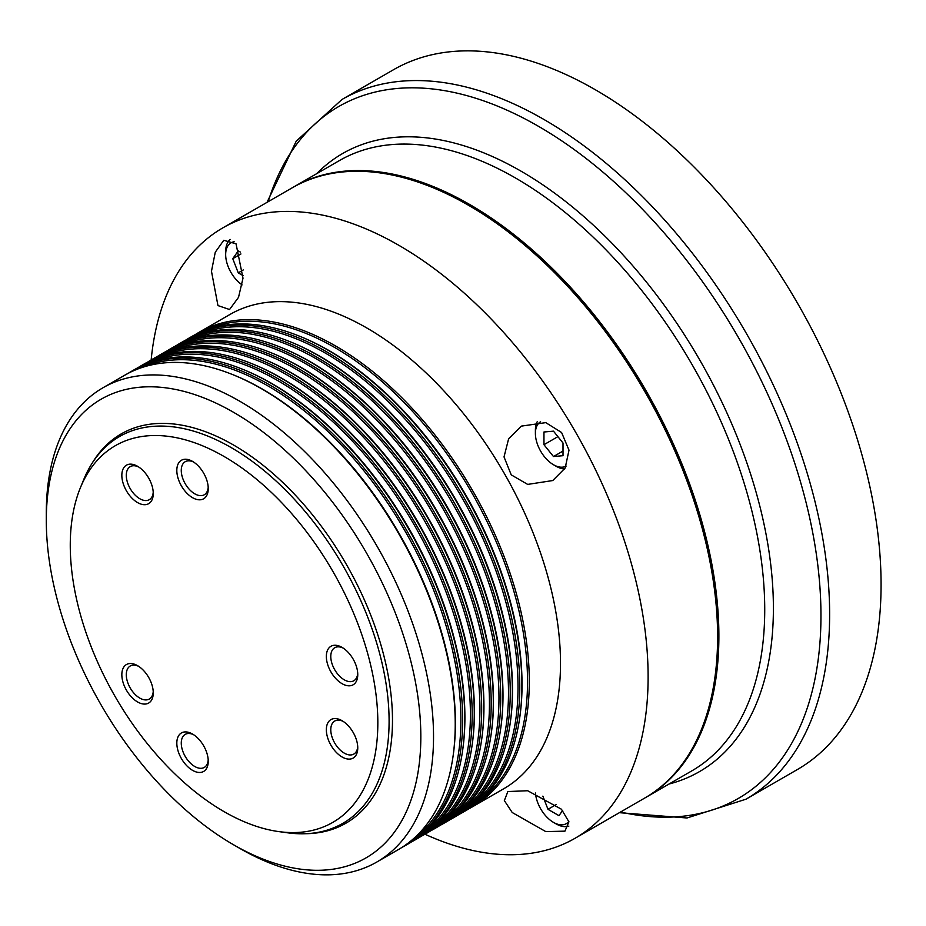 <?xml version="1.0" encoding="UTF-8"?>
<svg xmlns="http://www.w3.org/2000/svg" width="926" height="926" viewBox="0 0 926 926"><rect width="100%" height="100%" fill="white"/><g stroke="black" fill="none" stroke-linecap="round" stroke-linejoin="round"><path stroke-width="1.39" d="M479.436 800.851A272.695 157.443 -120 0 0 510.423 579.919A272.695 157.443 -120 0 0 334.714 347.505A272.695 157.443 -120 0 0 207.297 329.482M469.91 806.349A272.695 157.443 -120 0 0 500.908 585.417A272.695 157.443 -120 0 0 325.188 353.003A272.695 157.443 -120 0 0 197.77 334.98M460.396 811.847A272.695 157.443 -120 0 0 491.382 590.915A272.695 157.443 -120 0 0 315.673 358.501A272.695 157.443 -120 0 0 188.244 340.479M450.869 817.345A272.695 157.443 -120 0 0 481.856 596.402A272.695 157.443 -120 0 0 306.147 363.999A272.695 157.443 -120 0 0 178.73 345.977M441.343 822.844A272.695 157.443 -120 0 0 472.341 601.9A272.695 157.443 -120 0 0 296.621 369.497A272.695 157.443 -120 0 0 169.203 351.475M431.829 828.342A272.695 157.443 -120 0 0 462.815 607.398A272.695 157.443 -120 0 0 287.106 374.995A272.695 157.443 -120 0 0 159.677 356.961M422.302 833.828A272.695 157.443 -120 0 0 453.3 612.896A272.695 157.443 -120 0 0 277.58 380.493A272.695 157.443 -120 0 0 150.162 362.46M412.776 839.326A272.695 157.443 -120 0 0 443.774 618.394A272.695 157.443 -120 0 0 268.054 385.992A272.695 157.443 -120 0 0 140.636 367.958M527.681 484.402L511.233 474.864L504.022 456.912L508.629 438.774L521.338 426.122L545.773 422.638L561.596 432.511L569.004 450.152L565.161 468.047L552.764 480.548L527.681 484.402M217.957 305.58L211.475 271.26L215.272 252.208L223.791 240.274L236.049 243.827L242.994 278.194L238.526 297.339L229.555 309.515L217.957 305.58M545.773 831.594L512.24 812.53L504.346 800.585L507.865 791.545L527.681 790.735L561.434 809.231L568.911 821.825L564.941 831.154L545.773 831.594M239.915 848.459L233.572 844.79A264.836 152.906 -120 0 0 420.832 736.668A264.836 152.906 -120 0 0 233.572 412.313A264.836 152.906 -120 0 0 46.3 520.435A264.836 152.906 -120 0 0 233.572 844.79L239.915 848.459A273.818 158.091 60 0 0 376.824 862.025L398.516 849.501A273.818 158.091 -120 0 0 452.791 758.081A273.818 158.091 -120 0 0 261.607 388.793A273.818 158.091 -120 0 0 231.002 373.942A273.818 158.091 -120 0 0 124.697 375.238L103.006 387.751A273.818 158.091 60 0 1 239.915 401.317A273.818 158.091 60 0 1 418.795 642.609A273.818 158.091 60 0 1 376.824 862.025M195.108 334.703A273.818 158.091 60 0 1 198.766 332.469A273.818 158.091 60 0 1 335.675 346.035A273.818 158.091 60 0 1 514.555 587.327A273.818 158.091 60 0 1 472.573 806.743A273.818 158.091 60 0 1 468.822 808.792M297.651 335.455L298.739 335.883A272.695 157.443 60 0 1 329.216 350.676A272.695 157.443 60 0 1 519.613 718.449L519.44 719.606A273.818 158.091 -120 0 0 328.255 350.317A273.818 158.091 -120 0 0 297.651 335.455A273.818 158.091 -120 0 0 191.346 336.751L189.24 337.967A273.818 158.091 60 0 1 326.149 351.533A273.818 158.091 60 0 1 505.029 592.825A273.818 158.091 60 0 1 463.058 812.241A273.818 158.091 60 0 1 459.296 814.29M463.058 812.241L465.165 811.014A273.818 158.091 -120 0 0 519.44 719.606M288.136 340.953L289.213 341.381A272.695 157.443 60 0 1 319.69 356.174A272.695 157.443 60 0 1 510.099 723.947L509.925 725.104A273.818 158.091 -120 0 0 318.741 355.815A273.818 158.091 -120 0 0 288.136 340.953A273.818 158.091 -120 0 0 181.832 342.25L179.713 343.465A273.818 158.091 60 0 1 316.623 357.031A273.818 158.091 60 0 1 495.503 598.323A273.818 158.091 60 0 1 453.532 817.727A273.818 158.091 60 0 1 449.781 819.788M453.532 817.727L455.638 816.512A273.818 158.091 -120 0 0 509.925 725.104M278.61 346.451L279.698 346.88A272.695 157.443 60 0 1 310.175 361.672A272.695 157.443 60 0 1 500.572 729.445L500.399 730.602A273.818 158.091 -120 0 0 309.215 361.314A273.818 158.091 -120 0 0 278.61 346.451A273.818 158.091 -120 0 0 172.305 347.748L170.199 348.963A273.818 158.091 60 0 1 307.108 362.529A273.818 158.091 60 0 1 485.988 603.821A273.818 158.091 60 0 1 444.005 823.226A273.818 158.091 60 0 1 440.255 825.286M444.005 823.226L446.124 822.01A273.818 158.091 -120 0 0 500.399 730.602M269.096 351.949L270.172 352.378A272.695 157.443 60 0 1 300.649 367.171A272.695 157.443 60 0 1 491.046 734.943L490.873 736.101A273.818 158.091 -120 0 0 299.688 366.812A273.818 158.091 -120 0 0 269.096 351.949A273.818 158.091 -120 0 0 162.791 353.246L160.673 354.461A273.818 158.091 60 0 1 297.582 368.027A273.818 158.091 60 0 1 476.462 609.32A273.818 158.091 60 0 1 434.491 828.724A273.818 158.091 60 0 1 430.729 830.784M434.491 828.724L436.597 827.508A273.818 158.091 -120 0 0 490.873 736.101M259.569 357.448L260.646 357.876A272.695 157.443 60 0 1 291.123 372.669A272.695 157.443 60 0 1 481.532 740.441L481.358 741.599A273.818 158.091 -120 0 0 290.174 372.298A273.818 158.091 -120 0 0 259.569 357.448A273.818 158.091 -120 0 0 153.265 358.744L151.158 359.959A273.818 158.091 60 0 1 288.055 373.525A273.818 158.091 60 0 1 466.935 614.818A273.818 158.091 60 0 1 424.965 834.222A273.818 158.091 60 0 1 421.214 836.282M147.5 362.193A273.818 158.091 60 0 1 151.158 359.959A352.366 203.442 60 0 1 222.761 227.912A352.366 203.442 60 0 1 398.944 245.367A352.366 203.442 60 0 1 629.148 555.878A352.366 203.442 60 0 1 575.127 838.238A352.366 203.442 60 0 1 424.965 834.233L427.083 833.006A273.818 158.091 -120 0 0 481.358 741.599M250.043 362.946L251.131 363.374A272.695 157.443 60 0 1 281.608 378.167A272.695 157.443 60 0 1 472.005 745.939L471.832 747.085A273.818 158.091 -120 0 0 280.647 377.796A273.818 158.091 -120 0 0 250.043 362.946A273.818 158.091 -120 0 0 143.738 364.242L141.632 365.457A273.818 158.091 60 0 1 278.541 379.023A273.818 158.091 60 0 1 457.421 620.304A273.818 158.091 60 0 1 415.45 839.72A273.818 158.091 60 0 1 411.688 841.78M415.45 839.72L417.557 838.505A273.818 158.091 -120 0 0 471.832 747.085M240.529 368.444L241.605 368.861A272.695 157.443 60 0 1 272.082 383.665A272.695 157.443 60 0 1 462.479 751.437L462.305 752.583A273.818 158.091 -120 0 0 271.121 383.295A273.818 158.091 -120 0 0 240.529 368.444A273.818 158.091 -120 0 0 134.224 369.74L132.105 370.956A273.818 158.091 60 0 1 269.015 384.522A273.818 158.091 60 0 1 447.895 625.802A273.818 158.091 60 0 1 405.924 845.218A273.818 158.091 60 0 1 402.162 847.278M405.924 845.218L408.03 844.003A273.818 158.091 -120 0 0 462.305 752.583M231.002 373.942L232.079 374.359A272.695 157.443 60 0 1 262.556 389.163A272.695 157.443 60 0 1 452.964 756.936L452.791 758.081M198.766 332.469L229.972 314.458A273.818 158.091 60 0 1 366.881 328.012A273.818 158.091 60 0 1 545.761 569.305A273.818 158.091 60 0 1 503.79 788.72L472.573 806.743M222.761 227.912L292.269 187.781A352.366 203.442 60 0 1 468.452 205.236A352.366 203.442 60 0 1 698.644 515.747A352.366 203.442 60 0 1 644.635 798.108L575.127 838.238M185.582 340.201A273.818 158.091 60 0 1 189.24 337.967M176.067 345.699A273.818 158.091 60 0 1 179.713 343.465M166.541 351.197A273.818 158.091 60 0 1 170.199 348.963M157.015 356.695A273.818 158.091 60 0 1 160.673 354.461M137.974 367.68A273.818 158.091 60 0 1 141.632 365.457M128.448 373.178A273.818 158.091 60 0 1 132.105 370.956M46.3 520.435L46.3 513.108A273.818 158.091 60 0 1 103.006 387.751M717.615 636.428A351.475 202.921 -120 0 0 469.088 205.607A351.475 202.921 -120 0 0 468.764 205.422M292.905 187.422A352.366 203.442 60 0 1 293.53 187.052A352.366 203.442 60 0 1 469.714 204.507A352.366 203.442 60 0 1 699.917 515.018A352.366 203.442 60 0 1 645.897 797.379A352.366 203.442 60 0 1 645.272 797.737M745.962 799.207A403.991 233.248 60 0 0 807.889 475.489A403.991 233.248 60 0 0 543.967 119.489A403.991 233.248 60 0 0 341.983 99.476L393.423 69.774A403.991 233.248 60 0 1 595.406 89.787A403.991 233.248 60 0 1 859.328 445.788A403.991 233.248 60 0 1 797.402 769.518L745.962 799.207L686.988 817.982L619.39 812.681M535.471 793.015A25.581 14.77 -120 0 0 544.442 814.359A25.581 14.77 -120 0 0 553.482 822.381A25.581 14.77 -120 0 0 568.83 821.42M568.877 826.085A29.181 16.842 60 0 1 556.017 823.851L553.482 822.381M542.867 796.128L547.984 809.312L558.98 815.667L562.603 810.505M556.271 804.532L547.984 809.312M540.587 421.758A25.581 14.77 -120 0 0 537.809 424.363A25.581 14.77 -120 0 0 535.39 433.403A25.581 14.77 -120 0 0 553.482 464.736A25.581 14.77 -120 0 0 566.168 466.067M543.956 444.7L553.482 456.541L563.008 455.696L563.008 442.998L553.482 431.157L543.956 432.002L543.956 444.7L557.903 436.655M564.605 469.007A29.181 16.842 60 0 1 556.017 466.206L553.482 464.736M535.39 433.403L535.39 430.474A29.181 16.842 60 0 1 537.265 421.643M563.008 451.055L553.482 456.541M234.174 241.779A25.581 14.77 -120 0 0 225.666 254.581A25.581 14.77 -120 0 0 234.706 277.904A25.581 14.77 -120 0 0 242.091 284.872M225.666 254.581L225.666 251.652A29.181 16.842 60 0 1 230.157 239.406M240.32 252.046L238.26 250.865L232.762 258.678L238.26 272.857L243.168 275.693M243.272 269.952L238.26 272.857M240.934 253.967L232.762 258.678M137.557 502.575A22.224 12.825 60 0 1 121.838 475.362A22.224 12.825 60 0 1 137.557 466.287L137.557 466.287A22.224 12.825 60 0 1 153.265 493.5A22.224 12.825 60 0 1 137.557 502.575M138.703 467.005A19.076 11.019 -120 0 0 130.242 466.635A19.076 11.019 -120 0 0 127.313 481.914A19.076 11.019 -120 0 0 139.78 498.732A19.076 11.019 -120 0 0 149.317 499.67A19.076 11.019 -120 0 0 153.23 492.146M192.527 497.667A22.224 12.825 60 0 1 176.82 470.454A22.224 12.825 60 0 1 192.527 461.38L192.527 461.38A22.224 12.825 60 0 1 208.246 488.592A22.224 12.825 60 0 1 192.527 497.667M193.684 462.097A19.076 11.019 -120 0 0 185.212 461.715A19.076 11.019 -120 0 0 182.295 477.006A19.076 11.019 -120 0 0 194.749 493.813A19.076 11.019 -120 0 0 204.287 494.762A19.076 11.019 -120 0 0 208.2 487.238M342.053 683.677A22.224 12.825 60 0 1 326.346 656.465A22.224 12.825 60 0 1 342.053 647.39L342.053 647.39A22.224 12.825 60 0 1 357.76 674.603A22.224 12.825 60 0 1 342.053 683.677M343.21 648.107A19.076 11.019 -120 0 0 334.737 647.725A19.076 11.019 -120 0 0 331.809 663.016A19.076 11.019 -120 0 0 344.275 679.823A19.076 11.019 -120 0 0 353.813 680.772A19.076 11.019 -120 0 0 357.725 673.248M342.053 756.97A22.224 12.825 60 0 1 326.346 729.757A22.224 12.825 60 0 1 342.053 720.694L342.053 720.694A22.224 12.825 60 0 1 357.76 747.907A22.224 12.825 60 0 1 342.053 756.97M343.21 721.4A19.076 11.019 -120 0 0 334.737 721.03A19.076 11.019 -120 0 0 331.809 736.32A19.076 11.019 -120 0 0 344.275 753.127A19.076 11.019 -120 0 0 353.813 754.077A19.076 11.019 -120 0 0 357.725 746.553M192.527 770.328A22.224 12.825 60 0 1 176.82 743.115A22.224 12.825 60 0 1 192.527 734.052L192.527 734.052A22.224 12.825 60 0 1 208.246 761.265A22.224 12.825 60 0 1 192.527 770.328M193.684 734.758A19.076 11.019 -120 0 0 185.212 734.387A19.076 11.019 -120 0 0 182.295 749.666A19.076 11.019 -120 0 0 194.749 766.485A19.076 11.019 -120 0 0 204.287 767.423A19.076 11.019 -120 0 0 208.2 759.899M137.557 701.943A22.224 12.825 60 0 1 121.838 674.73A22.224 12.825 60 0 1 137.557 665.655L137.557 665.655A22.224 12.825 60 0 1 153.265 692.868A22.224 12.825 60 0 1 137.557 701.943M138.703 666.373A19.076 11.019 -120 0 0 130.242 665.991A19.076 11.019 -120 0 0 127.313 681.281A19.076 11.019 -120 0 0 139.78 698.088A19.076 11.019 -120 0 0 149.317 699.037A19.076 11.019 -120 0 0 153.23 691.514M224.046 456.472A217.483 125.566 60 0 1 375.285 689.152A217.483 125.566 60 0 1 278.923 831.617A217.483 125.566 60 0 1 224.046 811.627A217.483 125.566 60 0 1 80.388 487.747A217.483 125.566 60 0 1 224.046 456.472M80.388 487.747L83.676 479.703A223.316 128.934 60 0 1 119.535 436.528A223.316 128.934 60 0 1 231.187 447.594A223.316 128.934 60 0 1 377.079 644.38A223.316 128.934 60 0 1 342.851 823.33A223.316 128.934 60 0 1 287.535 832.798L278.923 831.617M91.987 463.475A224.74 129.756 60 0 1 233.572 445.047A224.74 129.756 60 0 1 388.087 674.915A224.74 129.756 60 0 1 305.742 833.713M620.536 812.021A399.5 230.655 -120 0 0 817.901 565.948A399.5 230.655 -120 0 0 538.481 126.318A399.5 230.655 -120 0 0 268.17 201.694M645.897 797.379L691.757 770.907A352.366 203.442 -120 0 0 745.766 488.546A352.366 203.442 -120 0 0 515.574 178.035A352.366 203.442 -120 0 0 339.391 160.58L293.53 187.052M316.669 173.694A356.857 206.035 60 0 1 521.072 171.194A356.857 206.035 60 0 1 761.114 511.36A356.857 206.035 60 0 1 669.035 784.021M341.983 99.476L296.227 141.169L267.024 202.366M342.851 823.33L346.023 821.489M119.535 436.528L122.707 434.699"/></g></svg>
